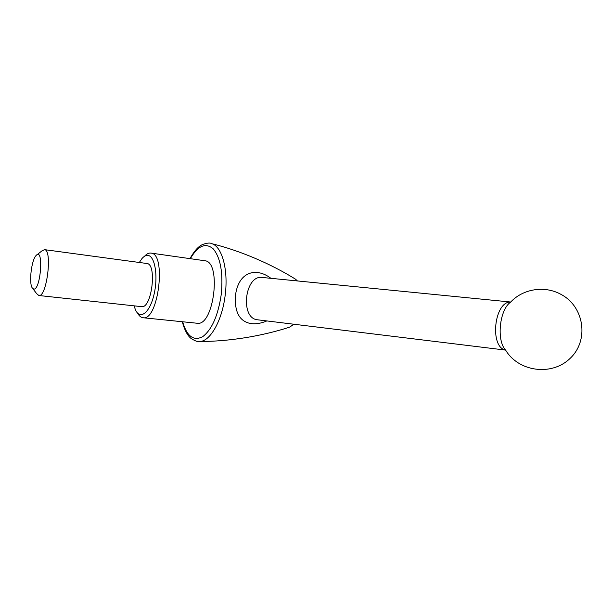 <?xml version="1.0" encoding="UTF-8"?>
<svg xmlns="http://www.w3.org/2000/svg" width="613" height="613" viewBox="0 0 613 613"><rect width="100%" height="100%" fill="white"/><g stroke="black" fill="none" stroke-linecap="round" stroke-linejoin="round"><path stroke-width="0.92" d="M139.32 262.471L141.932 258.609C143.779 256.449 145.626 255.376 147.465 255.376C154.629 255.085 158.384 275.214 154.2 293.711C150.177 312.316 140.362 320.361 135.596 310.14L134.025 305.826M146.515 263.46L146.875 263.498C157.28 263.828 151.733 308.944 141.565 306.646L38.834 295.504C46.787 297.65 52.695 249.598 44.473 249.644L41.937 250.878L37.033 254.77M32.895 288.754L36.673 293.658L38.834 295.504M33.646 289.106C40.803 290.531 43.96 246.472 36.098 255.514C31.562 259.828 28.78 282.424 32.129 287.765L33.646 289.106M505.618 350.084C489.327 347.318 494.193 301.205 510.736 302.025L262.801 277.52C244.97 273.812 239.66 317.909 257.23 319.756L505.625 350.1M144.499 256.303C146.446 254.134 148.377 253.046 150.308 253.039L151.043 253.1C166.636 253.644 158.338 321.135 143.09 317.741C140.944 317.511 139.097 315.948 137.565 313.067M204.55 260.701L204.803 260.74C221.891 261.559 213.876 326.721 197.11 323.243L143.09 317.741M510.621 302.148C499.534 309.565 496.292 340.422 505.572 350.015C518.23 371.631 551.646 376.535 570.174 358.321C589.177 340.537 584.373 306.898 561.362 294.585C544.965 285.206 522.904 288.761 510.621 302.148M266.762 320.959C261.061 323.396 255.667 324.246 250.579 323.518C239.499 321.342 234.457 312.032 235.461 295.596C238.204 272.371 255.414 266.548 270.938 278.325M210.979 243.43L211.998 243.736C221.952 246.74 228.358 269.421 225.278 294.332C222.488 319.863 210.535 341.112 199.968 341.495L199.072 341.533M189.969 258.632C195.639 248.594 199.47 246.104 202.275 244.633C206.926 242.901 210.159 242.602 211.998 243.736L211.998 243.736C240.081 250.663 270.724 263.751 295.535 279.191L294.018 278.317M297.382 280.938L295.535 279.191L297.451 280.946M288.064 327.595L289.635 327.143L293.75 324.246M182.643 321.764C186.927 336.422 193.631 341.372 202.773 336.629C212.044 329.449 218.228 315.205 221.331 293.888C223.201 272.708 220.511 257.713 213.263 248.893C205.577 242.35 197.938 245.614 190.344 258.686M204.803 260.74L151.043 253.1M182.268 321.725C185.463 333.334 189.195 337.004 191.21 338.583C195.501 341.196 198.42 342.161 199.968 341.495C228.894 341.51 261.805 336.185 289.635 327.143L293.888 324.262M146.875 263.498L44.473 249.644"/></g></svg>
